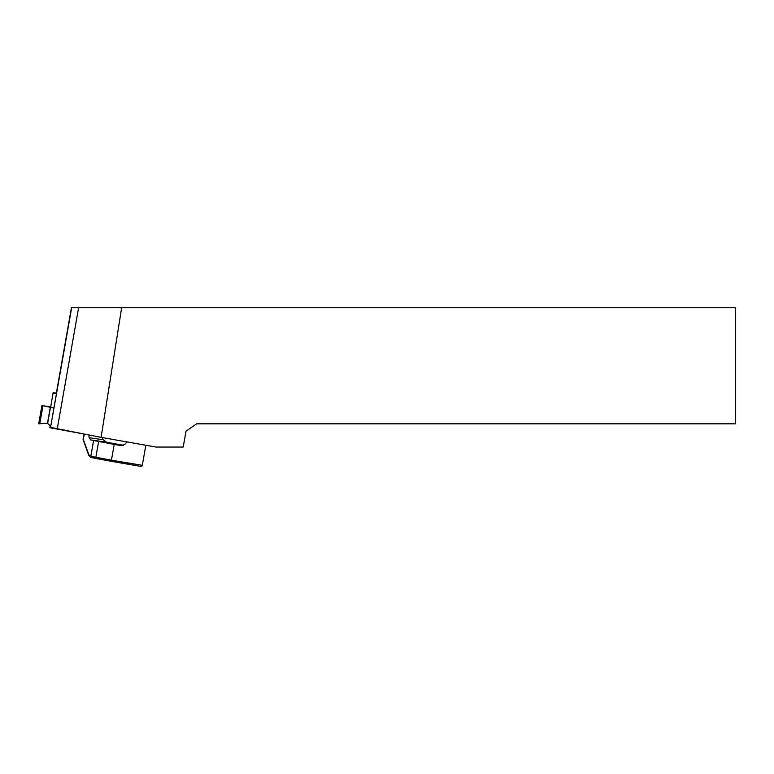 <?xml version="1.0" encoding="UTF-8"?>
<svg xmlns="http://www.w3.org/2000/svg" width="774" height="774" viewBox="0 0 774 774"><rect width="100%" height="100%" fill="white"/><g stroke="black" fill="none" stroke-linecap="round" stroke-linejoin="round"><path stroke-width="1.16" d="M80.08 433.285L49.865 427.732L50.146 425.632A2.322 2.322 180 0 0 50.175 425.487M56.367 393.153L53.154 392.592L50.61 407.366L53.822 408.033L50.465 407.337L47.64 423.339L50.184 425.739L49.865 427.732M50.339 406.921L41.922 405.537L50.465 407.337M41.922 405.537L38.7 423.823L47.514 423.155L50.339 407.114M47.514 423.155L50.339 407.308M50.61 407.366L53.154 392.592M56.347 393.221L71.431 307.723L50.562 427.383L71.663 307.723L735.3 307.723L735.3 423.823L196.596 423.823L186.002 431.244L183.215 447.043L156 447.043L101.094 437.358L50.562 427.383M53.154 392.96L56.347 393.618M123.492 445.292L106.512 442.225L103.184 439.748L102.216 437.562M83.128 438.964L88.875 454.851L90.829 456.292L93.606 440.522L90.693 439.913L89.184 437.707L88.778 434.969M93.606 440.522L121.054 445.65M121.179 445.669L124.72 444.421L127.13 441.954M83.166 439.158A1.161 0.9 170.1 0 0 83.224 439.806M84.298 434.098L83.35 439.448A1.161 0.745 160.3 0 0 83.253 440L83.108 439.061M88.875 454.851A1.161 0.745 160.3 0 0 88.768 455.402L83.253 440M90.094 456.147A1.161 1.006 101.7 0 0 90.887 457.453L91.545 457.589M101.094 437.358L121.653 307.723M39.784 423.755L42.957 405.74M50.146 426.135L50.146 425.632M138.352 465.958L91.613 457.608A1.161 1.006 101.7 0 1 91.584 457.598L88.768 455.402M106.512 442.225L90.693 439.913M98.627 441.499L95.85 457.27L111.427 460.182L114.213 444.402M89.184 437.707L103.184 439.748M96.208 458.498A1.161 0.581 100.6 0 0 96.218 458.498L91.584 457.598A1.161 1.006 101.7 0 1 90.829 456.292L95.85 457.27A1.161 0.581 100.6 0 0 96.208 458.498L111.785 461.401A1.161 0.581 100.6 0 0 111.795 461.401A1.161 0.581 100.6 0 1 111.427 460.182L142.3 465.309L145.831 445.253M57.257 428.854L78.619 307.723M83.137 438.868L83.989 434.04M111.785 461.401L138.382 465.967C140.936 466.703 142.242 466.48 142.3 465.309"/></g></svg>
